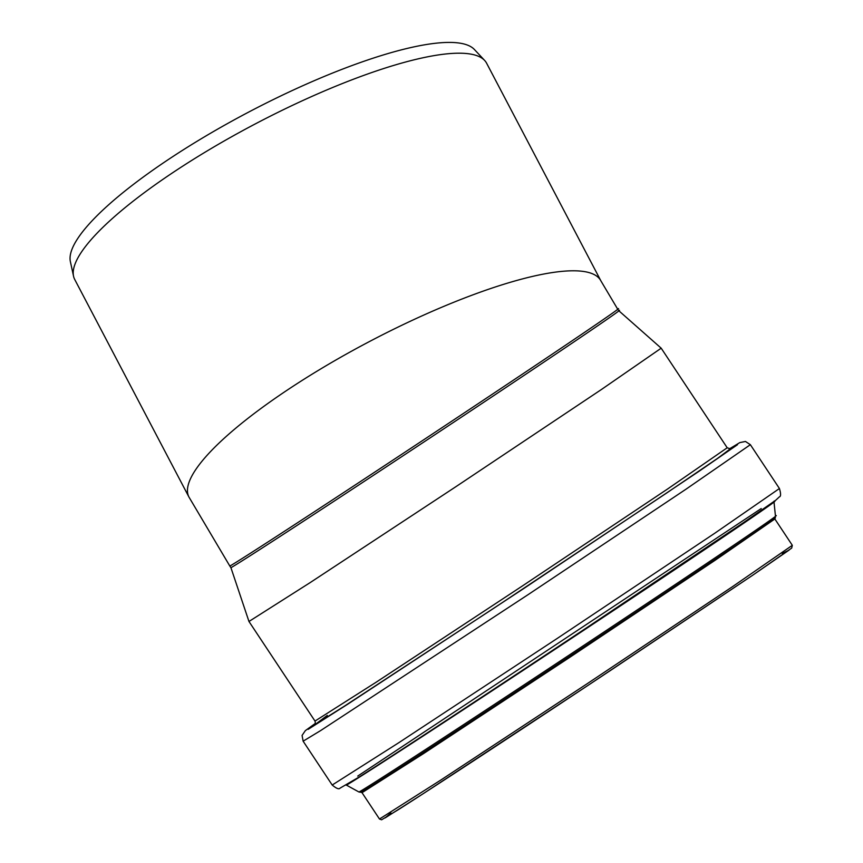 <?xml version="1.0" encoding="UTF-8"?>
<svg xmlns="http://www.w3.org/2000/svg" width="863" height="863" viewBox="0 0 863 863"><rect width="100%" height="100%" fill="white"/><g stroke="black" fill="none" stroke-linecap="round" stroke-linejoin="round"><path stroke-width="1.29" d="M600.864 280.82L486.624 63.236A232.611 53.808 152.3 0 0 484.618 60.421A232.611 53.808 152.3 0 0 176.667 170.087A232.611 53.808 152.3 0 0 73.549 276.236A232.611 53.808 152.3 0 0 74.725 279.483L188.965 497.077A232.611 53.808 152.3 0 1 369.882 341.317A232.611 53.808 152.3 0 1 600.864 280.82L617.584 308.997A232.611 1.877 146.5 0 1 424.747 439.094A232.611 1.877 146.5 0 1 229.838 566.063L230.928 567.703A232.611 1.877 -33.5 0 0 230.928 567.703A232.611 1.877 -33.5 0 0 425.837 440.723A232.611 1.877 -33.5 0 0 618.674 310.637A232.611 1.877 -33.5 0 0 618.674 310.626L661.187 348.188L601.597 389.386L456.182 486.495L310.119 582.633L248.965 621.479L314.995 721.069L376.139 682.223L522.201 586.085L667.617 488.976L727.207 447.778L730.378 448.857M73.549 276.236L70.378 261.629A228.63 52.891 -27.7 0 1 171.726 157.303A228.63 52.891 -27.7 0 1 474.402 49.504L484.618 60.421M390.917 812.968L385.103 817.919L422.665 794.036L588.027 685.362L752.493 575.362L789.127 550.065L782.299 553.485M792.32 545.319L791.684 548.091L752.288 575.502L611.921 669.505C524.035 727.908 432.525 787.962 398.728 809.418L381.619 819.785L379.483 819.019L440.723 780.109L587.013 683.83L732.644 586.57L792.32 545.319L774.855 518.965L775.438 515.945L773.971 501.673A256.484 2.071 -33.5 0 1 561.338 645.114A256.484 2.071 -33.5 0 1 346.43 785.125L345.815 785.039M379.483 819.019L362.018 792.676L423.258 753.766L569.537 657.487L715.179 560.227L774.855 518.965M362.018 792.676L361.101 792.288A248.285 2.006 -33.5 0 0 569.062 656.765A248.285 2.006 -33.5 0 0 774.866 517.973M361.101 792.288L359.008 792.029A249.828 2.017 -33.5 0 0 568.329 655.653A249.828 2.017 -33.5 0 0 775.438 515.945M357.746 776.074L761.231 508.566M779.429 488.523C780.961 493.701 780.939 496.484 779.375 496.861L775.729 500.238L743.183 522.849L586.452 627.897C493.172 689.882 396.063 753.604 360.108 776.43L339.946 788.21C338.922 789.516 336.333 788.458 332.201 785.028L398.533 742.881L557.013 638.577L714.78 533.226L779.429 488.523L750.368 444.693L745.459 441.468L739.796 442.6L729.235 448.997L737.498 444.693L699.052 471.274L523.798 588.501L347.606 704.273L308.156 729.343L315.329 723.41L305.329 730.648L302.082 735.416L303.129 741.188L320.615 730.594L527.94 594.747L685.718 489.386L750.368 444.693M327.293 715.405L315.092 724.553L343.927 706.463L494.92 607.52L666.754 492.956L717.789 458.221L730.249 448.9M617.584 308.997L618.674 310.637M229.838 566.063L188.965 497.077M359.008 792.029L346.43 785.125M774.133 501.069L773.971 501.673M332.201 785.028L303.129 741.188M314.758 724.402C315.405 724.467 315.48 723.356 314.995 721.069M727.207 447.778L661.187 348.188M230.928 567.692L248.965 621.479"/></g></svg>
